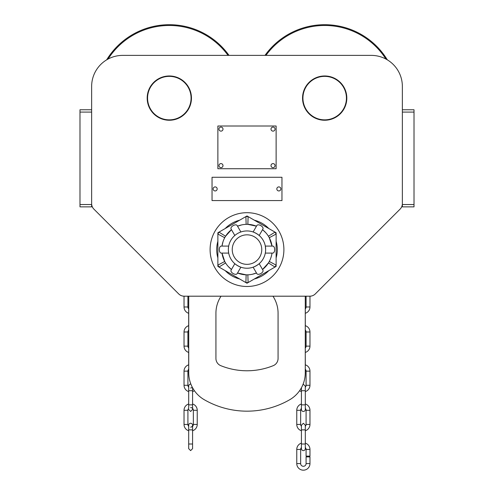 <?xml version="1.0" encoding="UTF-8"?>
<svg xmlns="http://www.w3.org/2000/svg" width="494" height="494" viewBox="0 0 494 494"><rect width="100%" height="100%" fill="white"/><g stroke="black" fill="none" stroke-linecap="round" stroke-linejoin="round"><path stroke-width="0.74" d="M228.395 250.804L228.438 251.31M228.438 251.341L228.487 251.792M265.747 232.68L262.53 229.685L262.759 229.284C264.568 226.925 257.849 223.041 256.701 225.789L253.132 231.982A18.642 18.642 0 0 1 265.315 246.092L265.642 249.587A18.642 18.642 0 0 1 259.183 263.697L262.53 269.496A25.243 25.243 0 0 0 272.003 253.082L272.46 253.082C275.405 253.471 275.417 245.709 272.46 246.092L265.315 246.092A18.642 18.642 0 0 1 265.642 249.587C265.358 253.595 265.358 253.595 265.642 249.587L265.636 249.137M253.688 266.988L253.132 267.192C255.324 266.34 257.343 265.179 259.183 263.697A18.642 18.642 0 0 1 228.358 249.587C228.642 253.595 228.642 253.595 228.358 249.587A18.642 18.642 0 0 1 228.685 246.092L221.54 246.092C218.595 245.703 218.583 253.465 221.54 253.082L221.997 253.082L224.727 261.468L217.873 265.124L217.873 232.767L247 215.952L248.112 216.594L247.852 224.356L256.472 226.184A25.243 25.243 0 0 0 237.528 226.184L240.868 231.982A18.642 18.642 0 0 1 253.132 231.982C255.33 232.835 257.349 234.002 259.183 235.477L262.53 229.685L264.309 231.211M228.253 266.494L231.47 269.496A25.243 25.243 0 0 1 221.997 253.082L228.685 253.082L228.58 252.459M261.758 249.587A14.758 14.758 0 0 0 247 234.829A14.758 14.758 0 0 0 232.242 249.587A14.758 14.758 0 0 0 247 264.346A14.758 14.758 0 0 0 261.758 249.587M241.733 224.9L237.528 226.184L237.299 225.789C236.157 223.047 229.432 226.919 231.241 229.284L234.817 235.477A18.642 18.642 0 0 1 240.868 231.982L240.615 232.069M228.364 248.982L228.524 247.068M302.544 98.108A22.137 22.137 0 0 0 324.681 120.246A22.137 22.137 0 0 0 346.819 98.108A22.137 22.137 0 0 0 324.681 75.971A22.137 22.137 0 0 0 302.544 98.108M147.181 98.108A22.137 22.137 0 0 0 169.319 120.246A22.137 22.137 0 0 0 191.456 98.108A22.137 22.137 0 0 0 169.319 75.971A22.137 22.137 0 0 0 147.181 98.108M122.71 55.384A31.073 31.073 0 0 0 91.637 86.456L91.637 203.645A7.768 7.768 0 0 0 93.909 209.141L178.698 293.924A7.768 7.768 0 0 0 184.188 296.196L309.812 296.196A7.768 7.768 0 0 0 315.302 293.924L400.091 209.141A7.768 7.768 0 0 0 402.363 203.645L402.363 86.456A31.073 31.073 0 0 0 371.29 55.384L122.71 55.384M191.067 98.108A21.748 21.748 0 0 0 169.319 76.36A21.748 21.748 0 0 0 147.57 98.108A21.748 21.748 0 0 0 169.319 119.857A21.748 21.748 0 0 0 191.067 98.108M346.43 98.108A21.748 21.748 0 0 0 324.681 76.36A21.748 21.748 0 0 0 302.933 98.108A21.748 21.748 0 0 0 324.681 119.857A21.748 21.748 0 0 0 346.43 98.108M79.985 112.089L79.985 206.863L91.637 206.863L91.637 112.089L79.985 112.089L79.985 109.761L91.637 109.761L91.637 86.456M414.015 112.089L402.363 112.089L402.363 206.863L414.015 206.863L414.015 109.761L402.363 109.761L402.363 86.456M106.673 59.842A73.408 73.408 0 0 1 229.012 55.384L264.988 55.384A73.408 73.408 0 0 1 387.327 59.842M178.698 293.924L93.909 209.141M309.812 296.196L305.261 296.196L305.261 372.809A31.073 31.073 0 0 1 289.725 399.72A85.45 85.45 0 0 1 204.275 399.72A31.073 31.073 0 0 1 188.739 372.809L188.739 296.196L184.188 296.196M272.954 296.196L221.046 296.196A31.073 31.073 0 0 0 215.927 313.289L215.927 358.465A7.768 7.768 0 0 0 220.781 365.671A69.913 69.913 0 0 0 273.219 365.671A7.768 7.768 0 0 0 278.073 358.465L278.073 313.289A31.073 31.073 0 0 0 272.954 296.196M400.091 209.141L315.302 293.924M228.055 55.384A72.63 72.63 0 0 0 108.087 59.039M385.913 59.039A72.63 72.63 0 0 0 265.945 55.384M283.896 249.587A36.896 36.896 0 0 0 247 212.692A36.896 36.896 0 0 0 210.104 249.587A36.896 36.896 0 0 0 247 286.489A36.896 36.896 0 0 0 283.896 249.587M276.127 257.911A30.295 30.295 0 0 0 276.127 241.27M268.773 228.518A30.295 30.295 0 0 0 254.361 220.201M239.639 220.201A30.295 30.295 0 0 0 225.227 228.518M217.873 241.27A30.295 30.295 0 0 0 217.873 257.911M225.227 270.656A30.295 30.295 0 0 0 239.639 278.974M254.361 278.974A30.295 30.295 0 0 0 268.773 270.656M235.274 264.08L234.817 263.697C236.651 265.173 238.67 266.34 240.868 267.192L237.528 272.991L246.148 274.818L245.889 282.587L217.873 266.408L217.873 265.124A33.012 33.012 0 0 0 218.978 267.05L225.573 262.938M228.37 250.273L228.611 252.669M247.852 274.818L248.112 282.587A33.012 33.012 0 0 1 245.889 282.587L247 283.223L276.127 266.408L276.127 232.767L248.112 216.594A33.012 33.012 0 0 0 245.889 216.594L246.148 224.356M272.46 246.092L272.003 246.092L269.273 237.707L276.127 234.051A33.012 33.012 0 0 0 275.022 232.131L268.427 236.237M271.558 243.746L272.003 246.092A25.243 25.243 0 0 0 262.53 229.685L262.759 229.284M231.241 229.284L231.47 229.685L225.573 236.237L218.978 232.131A33.012 33.012 0 0 0 217.873 234.051L224.727 237.707M222.985 241.807L221.997 246.092L221.54 246.092M229.661 231.241L231.47 229.685A25.243 25.243 0 0 0 221.997 246.092L222.43 243.789M252.267 274.281L256.472 272.991L256.701 273.386C257.843 276.127 264.568 272.256 262.759 269.891L262.53 269.496L262.759 269.891M239.781 273.781L237.528 272.991L237.299 273.386L237.528 272.991A25.243 25.243 0 0 0 256.472 272.991L256.701 273.386M228.636 246.358L228.685 246.092A18.642 18.642 0 0 1 234.817 235.477L235.021 235.298M234.817 263.697L231.241 269.891C229.432 272.25 236.151 276.134 237.299 273.386M253.132 267.192L256.472 272.991L254.262 273.769M272.46 253.082L265.315 253.082M237.299 225.789L237.528 226.184L239.738 225.406M229.691 267.964L231.47 269.496L231.241 269.891M256.701 225.789L256.472 226.184L254.219 225.394M222.442 255.435L221.997 253.082L221.54 253.082M271.015 257.374L271.57 255.392M264.339 267.933L262.53 269.496L268.427 262.938L275.022 267.05A33.012 33.012 0 0 0 276.127 265.124L269.273 261.468M240.788 267.168L239.405 266.612M238.861 266.359L238.275 266.062M237.676 265.735L237.095 265.383M236.533 265.012L236.058 264.685M259.115 263.759L257.948 264.679M257.454 265.025L256.905 265.383M256.324 265.735L255.731 266.062M255.126 266.365L254.601 266.612M265.63 250.273L265.544 251.539M265.482 252.057L265.389 252.669M265.383 252.687L265.327 253.014M253.212 232.007L254.595 232.563M255.139 232.816L255.725 233.112M256.324 233.44L256.905 233.792M257.467 234.162L257.942 234.489M258.726 235.095L259.134 235.428M234.885 235.422L235.619 234.823M236.546 234.15L237.083 233.798M237.676 233.44L238.269 233.112M238.861 232.816L239.392 232.569M239.417 232.557L239.893 232.353M240.306 232.186L240.806 232.001M217.873 126.001L217.873 168.726L276.127 168.726L276.127 126.001L217.873 126.001M212.043 177.272L212.043 200.576L281.957 200.576L281.957 177.272L212.043 177.272M222.998 129.107A2.019 2.019 0 0 0 220.979 127.088A2.019 2.019 0 0 0 218.959 129.107A2.019 2.019 0 0 0 220.979 131.126A2.019 2.019 0 0 0 222.998 129.107M275.041 129.107A2.019 2.019 0 0 0 273.021 127.088A2.019 2.019 0 0 0 271.002 129.107A2.019 2.019 0 0 0 273.021 131.126A2.019 2.019 0 0 0 275.041 129.107M222.998 165.62A2.019 2.019 0 0 0 220.979 163.6A2.019 2.019 0 0 0 218.959 165.62A2.019 2.019 0 0 0 220.979 167.639A2.019 2.019 0 0 0 222.998 165.62M275.041 165.62A2.019 2.019 0 0 0 273.021 163.6A2.019 2.019 0 0 0 271.002 165.62A2.019 2.019 0 0 0 273.021 167.639A2.019 2.019 0 0 0 275.041 165.62M213.13 188.924A2.019 2.019 0 0 0 215.149 190.943A2.019 2.019 0 0 0 217.169 188.924A2.019 2.019 0 0 0 215.149 186.905A2.019 2.019 0 0 0 213.13 188.924M280.87 188.924A2.019 2.019 0 0 0 278.851 186.905A2.019 2.019 0 0 0 276.831 188.924A2.019 2.019 0 0 0 278.851 190.943A2.019 2.019 0 0 0 280.87 188.924M305.261 326.553L305.311 331.215A1.939 1.939 0 0 1 305.261 331.635M305.261 365.702L305.311 370.364A1.939 1.939 0 0 1 305.261 370.79M301.426 404.852L305.311 404.852L305.311 409.514A1.939 1.939 0 0 1 303.365 411.459A1.939 1.939 0 0 1 301.426 409.514L301.426 387.765M301.426 444.007L305.311 444.007L305.311 448.669A1.939 1.939 0 0 1 303.365 450.608A1.939 1.939 0 0 1 301.426 448.669L301.426 425.204L303.365 423.265L305.311 425.204L305.311 429.866L301.426 429.866M188.739 307.33A1.939 1.939 0 0 0 188.689 307.75L188.689 330.085A2.717 2.717 0 0 0 187.918 331.987L184.034 331.987A6.601 6.601 0 0 1 188.689 325.676M188.739 346.479A1.939 1.939 0 0 0 188.689 346.905L188.689 348.029A2.717 2.717 0 0 1 187.918 346.127L187.918 331.987M190.875 384.128A1.939 1.939 0 0 0 188.689 386.055L188.689 408.39A2.717 2.717 0 0 0 187.918 410.292L184.034 410.292A6.601 6.601 0 0 1 188.689 403.981M190.635 388A1.939 1.939 0 0 0 192.24 387.142M190.635 427.149A1.939 1.939 0 0 0 192.574 425.204A1.939 1.939 0 0 0 190.635 423.265A1.939 1.939 0 0 0 188.689 425.204L188.689 448.669L190.635 450.608L192.574 448.669L192.574 444.007L188.689 444.007L188.689 448.669M305.311 308.88A2.717 2.717 0 0 0 306.082 306.978L309.966 306.978A6.601 6.601 0 0 1 305.311 313.289M309.966 306.978L309.966 296.196M306.082 306.978L306.082 296.196M305.311 325.676A6.601 6.601 0 0 1 309.966 331.987L309.966 346.127A6.601 6.601 0 0 1 305.311 352.438M305.311 330.085A2.717 2.717 0 0 1 306.082 331.987L309.966 331.987M306.082 331.987L306.082 346.127A2.717 2.717 0 0 1 305.311 348.029M301.426 391.588A6.601 6.601 0 0 1 299.592 390.698M305.311 364.831A6.601 6.601 0 0 1 309.966 371.142L309.966 385.277A6.601 6.601 0 0 1 305.311 391.588M305.311 369.24A2.717 2.717 0 0 1 306.082 371.142L309.966 371.142M306.082 371.142L306.082 385.277A2.717 2.717 0 0 1 305.311 387.179M301.426 430.743A6.601 6.601 0 0 1 296.764 424.432L296.764 410.292A6.601 6.601 0 0 1 301.426 403.981M301.426 425.204L301.426 426.334A2.717 2.717 0 0 1 300.648 424.432L300.648 410.292A2.717 2.717 0 0 1 301.426 408.39L301.426 409.514M305.311 403.981A6.601 6.601 0 0 1 309.966 410.292L309.966 424.432A6.601 6.601 0 0 1 305.311 430.743M305.311 408.39A2.717 2.717 0 0 1 306.082 410.292L309.966 410.292M306.082 410.292L306.082 424.432A2.717 2.717 0 0 1 305.311 426.334M188.689 313.289A6.601 6.601 0 0 1 184.034 306.978L184.034 296.196M188.689 308.88A2.717 2.717 0 0 1 187.918 306.978L187.918 296.196M188.689 352.438A6.601 6.601 0 0 1 184.034 346.127L184.034 331.987M188.689 391.588A6.601 6.601 0 0 1 184.034 385.277L184.034 371.142A6.601 6.601 0 0 1 188.689 364.831M188.689 387.179A2.717 2.717 0 0 1 187.918 385.277L187.918 371.142A2.717 2.717 0 0 1 188.689 369.24L188.739 370.79M194.408 390.698A6.601 6.601 0 0 1 192.574 391.588M188.689 430.743A6.601 6.601 0 0 1 184.034 424.432L184.034 410.292M188.689 426.334A2.717 2.717 0 0 1 187.918 424.432L187.918 410.292M192.574 403.981A6.601 6.601 0 0 1 197.236 410.292L197.236 424.432A6.601 6.601 0 0 1 192.574 430.743M190.635 407.575A2.717 2.717 0 0 1 193.352 410.292L197.236 410.292M193.352 410.292L193.352 424.432A2.717 2.717 0 0 1 192.574 426.334M301.426 443.13A6.601 6.601 0 0 0 296.764 449.441L296.764 463.582A6.601 6.601 0 0 0 303.365 470.183A6.601 6.601 0 0 0 309.966 463.582L306.082 463.582A2.717 2.717 0 0 1 303.365 466.299A2.717 2.717 0 0 1 300.648 463.582L300.648 449.441A2.717 2.717 0 0 1 301.426 447.539L301.426 448.669M309.966 449.441L306.082 449.441L306.082 456.123L309.966 456.123L309.966 449.441A6.601 6.601 0 0 0 305.311 443.13M306.082 449.441A2.717 2.717 0 0 0 305.311 447.539M306.082 463.582L306.082 456.901L309.966 456.901L309.966 463.582M79.985 204.535L91.637 204.535M402.363 204.535L414.015 204.535M305.311 326.553L305.261 312.412M305.311 365.702L305.261 351.567M305.311 404.852L305.311 390.717L301.426 390.717M188.739 365.702L188.689 370.364M188.739 351.567L188.689 346.905M188.689 390.717L192.574 390.717L192.574 404.852L188.689 404.852M192.574 444.007L192.574 429.866L188.689 429.866M306.082 346.127L309.966 346.127M306.082 385.277L309.966 385.277M306.082 424.432L309.966 424.432M300.648 424.432L296.764 424.432M300.648 410.292L296.764 410.292M187.918 306.978L184.034 306.978M187.918 346.127L184.034 346.127M187.918 385.277L184.034 385.277M187.918 371.142L184.034 371.142M193.352 424.432L197.236 424.432M187.918 424.432L184.034 424.432M296.764 449.441L300.648 449.441M296.764 463.582L300.648 463.582M305.261 307.33L305.311 312.412M305.261 346.479L305.311 351.567M305.311 390.717L305.311 386.055L303.125 384.128M305.311 444.007L305.311 429.866M188.739 331.635L188.689 331.215M188.689 351.567L188.689 365.702M192.574 404.852L192.574 409.514L190.635 411.459L188.689 409.514M192.574 390.717L192.574 387.765M192.574 429.866L192.574 425.204"/></g></svg>
